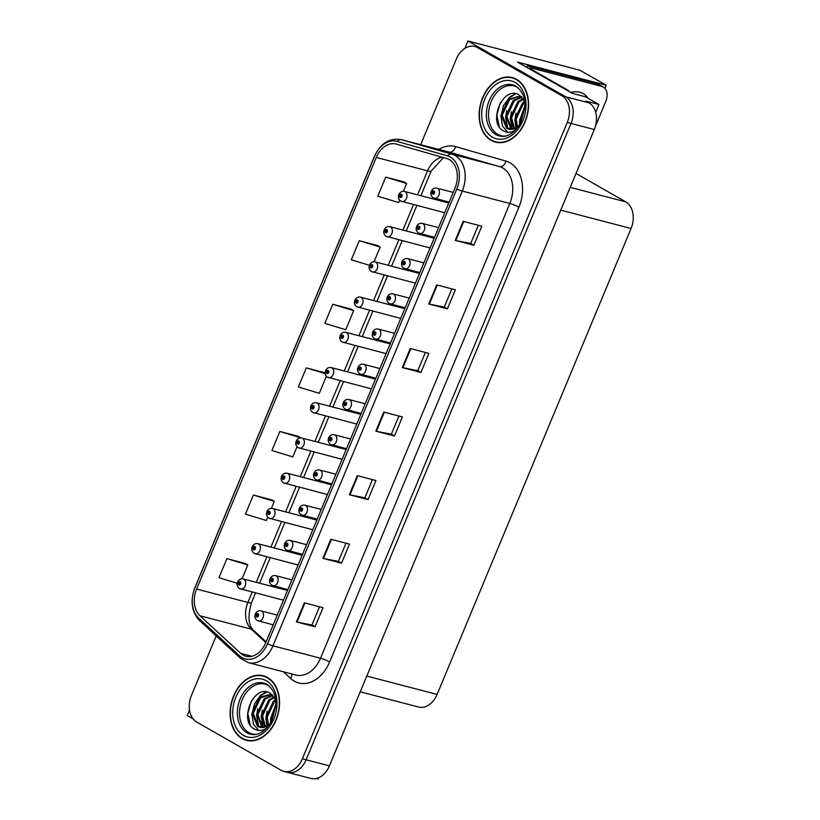 <?xml version="1.0" encoding="UTF-8"?>
<svg xmlns="http://www.w3.org/2000/svg" width="820" height="820" viewBox="0 0 820 820"><rect width="100%" height="100%" fill="white"/><g stroke="black" fill="none" stroke-linecap="round" stroke-linejoin="round"><path stroke-width="1.23" d="M595.689 112.319L598.938 104.499L585.418 96.78L572.36 93.367L517.635 62.125L606.205 85.239L604.914 88.355M318.713 777.719L318.17 779L316.294 778.508M216.193 635.93L191.419 695.452A20.848 15.016 -75.4 0 0 196.749 722.092L281.178 770.308A20.848 15.016 -75.4 0 0 283.853 771.394L310.893 778.457A20.848 15.016 -75.4 0 0 329.414 765.859L594.305 129.509A20.848 15.016 -75.4 0 0 588.986 102.859L585.89 101.096L598.938 104.499M329.414 765.859L306.106 759.771A20.848 15.016 -75.4 0 1 287.584 772.368A20.848 15.016 -75.4 0 0 306.106 759.771L570.997 123.42A20.848 15.016 -75.4 0 0 565.677 96.78L467.974 41L464.919 48.349M467.974 41L579.863 70.202L606.205 85.239M189.492 710.018L187.216 715.501L193.038 718.822M576.009 173.45L625.732 201.843A20.848 15.016 104.6 0 1 631.062 228.493L437.101 694.427A20.848 15.016 104.6 0 1 418.579 707.035L360.246 691.803M516.549 79.335A33.353 24.036 -75.4 0 0 512.274 77.582A33.353 24.036 -75.4 0 0 481.504 100.716A33.353 24.036 -75.4 0 0 491.139 140.374A33.353 24.036 -75.4 0 0 495.423 142.126A33.353 24.036 -75.4 0 0 526.184 118.982A33.353 24.036 -75.4 0 0 516.549 79.335M514.109 78.166A33.353 24.036 -75.4 0 0 512.561 78.013M267.545 677.525A33.353 24.036 -75.4 0 0 263.261 675.782A33.353 24.036 -75.4 0 0 232.501 698.917A33.353 24.036 -75.4 0 0 242.136 738.574A33.353 24.036 -75.4 0 0 246.42 740.316A33.353 24.036 -75.4 0 0 277.18 717.182A33.353 24.036 -75.4 0 0 267.545 677.525M265.106 676.367A33.353 24.036 -75.4 0 0 263.558 676.213M449.329 159.654A22.232 16.021 104.6 0 1 455.008 188.077L265.711 642.829A22.232 16.021 104.6 0 1 245.949 656.266A22.232 16.021 104.6 0 1 240.772 653.386L199.967 615.769A22.232 16.021 104.6 0 1 196.615 589.057L376.277 157.45A22.232 16.021 104.6 0 1 396.039 144.012A22.232 16.021 104.6 0 1 396.306 144.084L446.746 158.557A22.232 16.021 104.6 0 1 449.329 159.654M450.385 157.112A25.01 18.019 -75.4 0 0 447.484 155.882L397.044 141.399A25.01 18.019 -75.4 0 0 374.514 156.435L194.842 588.043A25.01 18.019 -75.4 0 0 198.614 618.095L239.419 655.713A25.01 18.019 -75.4 0 0 267.484 643.833L456.771 189.082A25.01 18.019 -75.4 0 0 450.385 157.112M283.853 771.394A20.848 15.016 -75.4 0 0 302.375 758.797L306.106 759.771L570.997 123.42A20.848 15.016 -75.4 0 0 565.677 96.78L481.237 48.575A20.848 15.016 -75.4 0 0 478.562 47.478L474.831 46.504A20.848 15.016 -75.4 0 0 456.309 59.101L420.68 144.689M319.513 606.79L311.928 625.014L297.014 622.042A5.555 0.738 -157.4 0 1 296.42 621.909L315.064 626.777L323.008 607.702L304.363 602.833L296.42 621.909M311.938 624.983L315.064 626.777M345.978 543.199L338.393 561.423L323.48 558.461A5.555 0.738 -157.4 0 1 322.885 558.328L341.53 563.186L349.474 544.111L330.829 539.252L322.885 558.328M338.404 561.403L341.53 563.186M368.006 499.605L364.869 497.822L349.945 494.88A5.555 0.738 -157.4 0 1 349.351 494.737L368.006 499.605L375.939 480.53L357.294 475.661L349.351 494.737M473.868 245.272L470.741 243.478L455.817 240.547A5.555 0.738 -157.4 0 1 455.223 240.403L473.868 245.272L481.811 226.197L463.167 221.328L455.223 240.403M447.402 308.853L444.276 307.069L429.352 304.128A5.555 0.738 -157.4 0 1 428.757 303.984L447.402 308.853L455.346 289.778L436.701 284.909L428.757 303.984M425.385 352.457L417.79 370.671L402.886 367.708A5.555 0.738 -157.4 0 1 402.292 367.575L420.937 372.444L428.88 353.369L410.226 348.5L402.292 367.575M417.8 370.65L420.937 372.444M394.471 436.025L391.335 434.231L376.421 431.299A5.555 0.738 -157.4 0 1 375.827 431.156L394.471 436.025L402.405 416.949L383.76 412.081L375.827 431.156M302.375 758.797L567.266 122.457A20.848 15.016 -75.4 0 0 561.946 95.807L477.506 47.601A20.848 15.016 -75.4 0 0 474.831 46.504M272.004 499.954L253.38 495.034L245.436 514.109L266.336 520.485L267.699 517.215M245.539 563.535L226.914 558.615L218.971 577.69L237.195 583.256M351.401 309.202L332.776 304.281L324.843 323.357L345.743 329.732L353.676 310.657L351.247 309.099M377.876 245.621L359.252 240.69L351.308 259.766L369.41 265.301M404.342 182.03L385.718 177.11L377.774 196.185L398.674 202.571L399.668 200.193M298.47 436.373L279.845 431.443L271.902 450.518L292.801 456.904L297.024 446.767M324.935 372.782L306.311 367.862L298.377 386.937L319.277 393.323L326.35 376.318M391.324 434.262L398.909 416.037M444.266 307.09L451.851 288.865M470.731 243.509L478.316 225.285M364.859 497.842L372.444 479.618M306.311 367.862L325.14 373.612M332.776 304.281L353.676 310.657M374.033 261.754L380.152 247.076L377.712 245.508M359.252 240.69L380.152 247.076M403.358 191.306L406.617 183.495L404.178 181.927M385.718 177.11L406.617 183.495M300.725 437.88L298.306 436.26M279.845 431.443L300.745 437.829M271.399 508.338L274.28 501.409L271.84 499.851M253.38 495.034L274.28 501.409M242.074 578.787L247.814 565L245.375 563.432M226.914 558.615L247.814 565M246.892 740.081A33.353 24.036 -75.4 0 0 248.306 740.706M495.895 141.891A33.353 24.036 -75.4 0 0 497.32 142.506M237.8 582.149L238.415 582.805A1.732 1.25 -75.4 0 0 240.649 583.994A1.732 1.25 -75.4 0 0 238.466 582.661L239.809 582.723L239.368 584.035L238.415 582.805M240.055 583.327L239.112 583.082M238.466 582.661A3.475 0.564 -155.6 0 1 237.636 581.831C238.907 579.463 240.762 578.489 243.191 578.93A5.207 3.751 104.6 0 1 243.858 579.197A5.207 3.751 104.6 0 1 245.364 585.398A5.207 3.751 104.6 0 1 240.557 589.016A5.207 3.751 104.6 0 1 239.891 588.739M240.055 583.389L239.091 583.133M255.573 614.088L256.188 614.754A1.732 1.25 -75.4 0 0 258.433 615.943A1.732 1.25 -75.4 0 0 256.25 614.611L257.593 614.672L257.152 615.984L256.188 614.754M257.839 615.277L256.896 615.031M256.25 614.611A3.475 0.564 -155.6 0 1 255.42 613.78C256.691 611.412 258.536 610.439 260.965 610.88A5.207 3.751 104.6 0 1 261.641 611.146A5.207 3.751 104.6 0 1 263.148 617.347A5.207 3.751 104.6 0 1 258.341 620.966A5.207 3.751 104.6 0 1 257.664 620.689M257.828 615.338L256.865 615.082M252.457 546.919L253.072 547.576A1.732 1.25 -75.4 0 0 255.317 548.764A1.732 1.25 -75.4 0 0 253.134 547.432L254.477 547.504L254.036 548.805L253.072 547.576M254.723 548.098L253.78 547.852M253.134 547.432A3.475 0.564 -155.6 0 1 252.304 546.612C253.575 544.234 255.43 543.26 257.859 543.701A5.207 3.751 104.6 0 1 258.525 543.978A5.207 3.751 104.6 0 1 260.032 550.169A5.207 3.751 104.6 0 1 255.225 553.787A5.207 3.751 104.6 0 1 254.559 553.51M254.712 548.16L253.759 547.914M267.125 511.69L267.74 512.346A1.732 1.25 -75.4 0 0 269.975 513.545A1.732 1.25 -75.4 0 0 267.791 512.213L269.134 512.274L268.693 513.587L267.74 512.346M269.38 512.879L268.437 512.633M267.791 512.213A3.475 0.564 -155.6 0 1 266.961 511.383C268.242 509.005 270.087 508.041 272.517 508.482A5.207 3.751 104.6 0 1 273.183 508.748A5.207 3.751 104.6 0 1 274.69 514.95A5.207 3.751 104.6 0 1 269.882 518.558A5.207 3.751 104.6 0 1 269.216 518.291M269.38 512.941L268.417 512.684M281.783 476.471L282.398 477.127A1.732 1.25 -75.4 0 0 284.642 478.316A1.732 1.25 -75.4 0 0 282.459 476.984L283.802 477.045L283.361 478.357L282.398 477.127M284.048 477.65L283.105 477.404M282.459 476.984A3.475 0.564 -155.6 0 1 281.629 476.153C282.9 473.786 284.755 472.812 287.184 473.253A5.207 3.751 104.6 0 1 287.851 473.529A5.207 3.751 104.6 0 1 289.357 479.72A5.207 3.751 104.6 0 1 284.55 483.339A5.207 3.751 104.6 0 1 283.884 483.062M284.038 477.711L283.084 477.465M270.241 578.869L270.856 579.525A1.732 1.25 -75.4 0 0 273.091 580.714A1.732 1.25 -75.4 0 0 270.907 579.381L272.25 579.453L271.809 580.755L270.856 579.525M272.496 580.047L271.553 579.801M270.907 579.381A3.475 0.564 -155.6 0 1 270.077 578.561C271.348 576.183 273.204 575.209 275.633 575.65A5.207 3.751 104.6 0 1 276.299 575.927A5.207 3.751 104.6 0 1 277.806 582.118A5.207 3.751 104.6 0 1 272.998 585.736A5.207 3.751 104.6 0 1 272.332 585.459M272.496 580.109L271.533 579.863M284.899 543.639L285.514 544.295A1.732 1.25 -75.4 0 0 287.758 545.495A1.732 1.25 -75.4 0 0 285.575 544.162L286.918 544.224L286.477 545.536L285.514 544.295M287.164 544.828L286.221 544.582M285.575 544.162A3.475 0.564 -155.6 0 1 284.745 543.332C286.016 540.954 287.861 539.99 290.3 540.421A5.207 3.751 104.6 0 1 290.967 540.698A5.207 3.751 104.6 0 1 292.473 546.899A5.207 3.751 104.6 0 1 287.666 550.507A5.207 3.751 104.6 0 1 287 550.24M287.154 544.89L286.2 544.634M299.566 508.42L300.181 509.076A1.732 1.25 -75.4 0 0 302.416 510.265A1.732 1.25 -75.4 0 0 300.233 508.933L301.575 508.994L301.135 510.306L300.181 509.076M301.821 509.599L300.878 509.353M300.233 508.933A3.475 0.564 -155.6 0 1 299.402 508.103C300.673 505.735 302.529 504.761 304.958 505.202A5.207 3.751 104.6 0 1 305.624 505.468A5.207 3.751 104.6 0 1 307.131 511.67A5.207 3.751 104.6 0 1 302.324 515.288A5.207 3.751 104.6 0 1 301.657 515.011M301.821 509.661L300.858 509.404M314.224 473.191L314.839 473.847A1.732 1.25 -75.4 0 0 317.084 475.036A1.732 1.25 -75.4 0 0 314.901 473.704L316.243 473.775L315.803 475.077L314.839 473.847M316.489 474.37L315.546 474.124M314.901 473.704A3.475 0.564 -155.6 0 1 314.07 472.884C315.341 470.506 317.196 469.532 319.626 469.973A5.207 3.751 104.6 0 1 320.292 470.249A5.207 3.751 104.6 0 1 321.799 476.44A5.207 3.751 104.6 0 1 316.991 480.059A5.207 3.751 104.6 0 1 316.325 479.782M316.479 474.431L315.526 474.185M526.758 67.332A13.899 9.461 119.7 0 0 527.537 65.672L597.278 83.876A13.899 9.461 -60.3 0 1 598.877 84.521L603.294 87.053A13.899 9.461 -60.3 0 1 605.724 101.547L595.412 126.321M527.537 65.672L531.954 68.204L601.695 86.397A13.899 9.461 -60.3 0 1 603.294 87.053M531.954 68.204A13.899 9.461 -60.3 0 1 531.432 69.341M569.387 91.676A13.899 10.014 -75.4 0 0 567.081 89.698L530.827 69.003L528.705 68.45M505.386 136.11A25.707 18.522 104.6 0 1 497.781 134.347A25.707 18.522 104.6 0 1 491.221 101.485A25.707 18.522 104.6 0 1 517.369 87.299A25.707 18.522 104.6 0 1 518.025 87.699M524.595 101.526L519.47 95.192C503.347 84.306 487.295 122.436 503.08 130.626C505.899 132.389 508.974 132.737 512.326 131.682L515.411 130.165M516.415 79.653A33.005 23.78 104.6 0 1 525.958 118.89A33.005 23.78 104.6 0 1 495.516 141.788A33.005 23.78 104.6 0 1 491.272 140.056A33.005 23.78 104.6 0 1 481.74 100.809A33.005 23.78 104.6 0 1 512.182 77.92A33.005 23.78 104.6 0 1 516.415 79.653M519.921 124.138L519.716 119.843L524.851 106.487M520.874 122.375L520.885 120.14L524.749 108.517M516.784 127.715L515.052 118.623L522.453 102.93L524.534 101.373M517.563 127.213L516.221 118.931L523.611 103.228L524.687 102.367M513.873 128.986L510.388 117.403L517.789 101.711L523.058 98.687M514.57 128.761L511.557 117.711L518.947 102.018L523.437 99.261M511.198 129.386L505.735 116.184L513.125 100.491L521.633 96.934M511.844 129.355L506.893 116.491L514.294 100.798L521.961 97.283M516.692 128.75L506.555 128.186L501.071 114.974L508.461 99.281L519.757 96.053L521.264 96.575M509.322 129.212L507.723 128.484L502.229 115.271L509.63 99.579L520.331 96.217M506.555 128.186A17.374 12.515 -75.4 0 0 508.789 129.088A17.374 12.515 -75.4 0 0 518.302 126.669M499.216 126.567L496.828 115.128L500.313 102.787M507.529 100.153L510.317 97.211L515.882 93.777M507.601 132.225L502.445 125.89L500.907 116.194L503.511 105.595L509.732 97.057L515.196 93.664M507.785 128.525L505.561 117.414L506.75 110.587M512.233 129.324L510.224 118.623L511.403 111.797M515.934 128.186L514.888 119.843L516.067 113.016M519.634 124.64L519.552 121.063L524.861 105.841M256.383 734.31A25.707 18.522 104.6 0 1 248.778 732.547A25.707 18.522 104.6 0 1 242.218 699.685A25.707 18.522 104.6 0 1 268.365 685.499A25.707 18.522 104.6 0 1 269.021 685.889M275.592 699.726L270.467 693.382C254.343 682.496 238.282 720.626 254.077 728.826C256.896 730.589 259.971 730.938 263.312 729.882L266.408 728.365M267.412 677.843A33.005 23.78 104.6 0 1 276.945 717.09A33.005 23.78 104.6 0 1 246.502 739.989A33.005 23.78 104.6 0 1 242.269 738.256A33.005 23.78 104.6 0 1 232.736 699.009A33.005 23.78 104.6 0 1 263.179 676.111A33.005 23.78 104.6 0 1 267.412 677.843M270.918 722.338L270.713 718.033L275.848 704.687M271.871 720.575L271.871 718.341L275.745 706.717M267.781 725.915L266.049 716.823L273.439 701.131L275.53 699.573M268.56 725.413L267.217 717.121L274.608 701.428L275.684 700.567M264.86 727.186L261.385 715.604L268.786 699.911L274.054 696.877M265.567 726.961L262.554 715.911L269.944 700.218L274.433 697.461M262.195 727.586L256.721 714.384L264.122 698.691L272.63 695.134M262.841 727.555L257.89 714.691L265.28 698.999L272.957 695.483M267.689 726.95L257.552 726.376L252.068 713.174L259.458 697.471L270.743 694.253L272.26 694.776M260.309 727.412L258.71 726.684L253.226 713.472L260.627 697.779L271.328 694.417M257.552 726.376A17.374 12.515 -75.4 0 0 259.776 727.289A17.374 12.515 -75.4 0 0 269.298 724.87M250.213 724.757L247.814 713.328L251.309 700.987M258.525 698.353L261.303 695.411L266.879 691.977M258.597 730.425L253.441 724.08L251.894 714.394L254.507 703.796L260.719 695.257L266.182 691.865M258.782 726.725L256.558 715.604L257.736 708.777M263.22 727.514L261.221 716.823L262.4 709.997M266.93 726.376L265.885 718.043L267.064 711.217M270.62 722.84L270.549 719.263L275.858 704.031M296.45 441.242L297.065 441.898A1.732 1.25 -75.4 0 0 299.3 443.087A1.732 1.25 -75.4 0 0 297.127 441.765L298.459 441.826L298.019 443.128L297.065 441.898M298.705 442.431L297.762 442.185M297.127 441.765A3.475 0.564 -155.6 0 1 296.286 440.934C297.568 438.556 299.413 437.593 301.842 438.023A5.207 3.751 104.6 0 1 302.518 438.3A5.207 3.751 104.6 0 1 304.015 444.491A5.207 3.751 104.6 0 1 299.208 448.109A5.207 3.751 104.6 0 1 298.541 447.833M298.705 442.482L297.742 442.236M311.108 406.013L311.723 406.669A1.732 1.25 -75.4 0 0 313.968 407.868A1.732 1.25 -75.4 0 0 311.784 406.535L313.127 406.597L312.686 407.909L311.723 406.669M313.373 407.202L312.43 406.956M311.784 406.535A3.475 0.564 -155.6 0 1 310.954 405.705C312.225 403.327 314.08 402.364 316.51 402.804A5.207 3.751 104.6 0 1 317.176 403.071A5.207 3.751 104.6 0 1 318.683 409.272A5.207 3.751 104.6 0 1 313.875 412.88A5.207 3.751 104.6 0 1 313.209 412.614M313.363 407.263L312.41 407.007M325.776 370.794L326.391 371.45A1.732 1.25 -75.4 0 0 328.625 372.639A1.732 1.25 -75.4 0 0 326.452 371.306L327.785 371.378L327.344 372.68L326.391 371.45M328.031 371.972L327.098 371.726M326.452 371.306A3.475 0.564 -155.6 0 1 325.612 370.476C326.893 368.108 328.738 367.135 331.167 367.575A5.207 3.751 104.6 0 1 331.844 367.852A5.207 3.751 104.6 0 1 333.34 374.043A5.207 3.751 104.6 0 1 328.543 377.661A5.207 3.751 104.6 0 1 327.867 377.384M328.031 372.034L327.067 371.788M328.892 437.962L329.507 438.618A1.732 1.25 -75.4 0 0 331.741 439.817A1.732 1.25 -75.4 0 0 329.558 438.485L330.901 438.546L330.46 439.858L329.507 438.618M331.147 439.151L330.204 438.905M329.558 438.485A3.475 0.564 -155.6 0 1 328.728 437.654C329.999 435.276 331.854 434.313 334.283 434.754A5.207 3.751 104.6 0 1 334.949 435.02A5.207 3.751 104.6 0 1 336.456 441.221A5.207 3.751 104.6 0 1 331.649 444.829A5.207 3.751 104.6 0 1 330.983 444.563M331.147 439.212L330.183 438.956M343.549 402.743L344.164 403.399A1.732 1.25 -75.4 0 0 346.409 404.588A1.732 1.25 -75.4 0 0 344.226 403.255L345.568 403.317L345.128 404.629L344.164 403.399M345.814 403.922L344.871 403.676M344.226 403.255A3.475 0.564 -155.6 0 1 343.395 402.425C344.666 400.058 346.522 399.084 348.951 399.524A5.207 3.751 104.6 0 1 349.617 399.801A5.207 3.751 104.6 0 1 351.124 405.992A5.207 3.751 104.6 0 1 346.317 409.61A5.207 3.751 104.6 0 1 345.651 409.334M345.804 403.983L344.851 403.737M358.217 367.514L358.832 368.17A1.732 1.25 -75.4 0 0 361.066 369.359A1.732 1.25 -75.4 0 0 358.893 368.036L360.226 368.098L359.785 369.4L358.832 368.17M360.472 368.703L359.529 368.457M358.893 368.036A3.475 0.564 -155.6 0 1 358.053 367.206C359.334 364.828 361.179 363.865 363.608 364.295A5.207 3.751 104.6 0 1 364.285 364.572A5.207 3.751 104.6 0 1 365.781 370.763A5.207 3.751 104.6 0 1 360.974 374.381A5.207 3.751 104.6 0 1 360.308 374.104M360.472 368.754L359.508 368.508M340.433 335.564L341.058 336.22A1.732 1.25 -75.4 0 0 343.293 337.409A1.732 1.25 -75.4 0 0 341.11 336.087L342.452 336.149L342.012 337.461L341.058 336.22M342.698 336.753L341.755 336.507M341.11 336.087A3.475 0.564 -155.6 0 1 340.279 335.257C341.55 332.879 343.406 331.915 345.835 332.346A5.207 3.751 104.6 0 1 346.501 332.623A5.207 3.751 104.6 0 1 348.008 338.824A5.207 3.751 104.6 0 1 343.201 342.432A5.207 3.751 104.6 0 1 342.534 342.165M342.688 336.805L341.735 336.559M355.101 300.335L355.716 301.002A1.732 1.25 -75.4 0 0 357.95 302.19A1.732 1.25 -75.4 0 0 355.777 300.858L357.11 300.919L356.669 302.231L355.716 301.002M357.366 301.524L356.423 301.278M355.777 300.858A3.475 0.564 -155.6 0 1 354.947 300.028C356.218 297.65 358.063 296.686 360.492 297.127A5.207 3.751 104.6 0 1 361.169 297.393A5.207 3.751 104.6 0 1 362.676 303.595A5.207 3.751 104.6 0 1 357.868 307.213A5.207 3.751 104.6 0 1 357.192 306.936M357.356 301.586L356.392 301.329M369.758 265.116L370.384 265.772A1.732 1.25 -75.4 0 0 372.618 266.961A1.732 1.25 -75.4 0 0 370.435 265.629L371.778 265.7L371.337 267.002L370.384 265.772M372.024 266.295L371.081 266.049M370.435 265.629A3.475 0.564 -155.6 0 1 369.605 264.798C370.876 262.431 372.731 261.457 375.16 261.898A5.207 3.751 104.6 0 1 375.827 262.174A5.207 3.751 104.6 0 1 377.333 268.365A5.207 3.751 104.6 0 1 372.526 271.984A5.207 3.751 104.6 0 1 371.86 271.707M372.013 266.356L371.06 266.111M384.426 229.887L385.041 230.543A1.732 1.25 -75.4 0 0 387.276 231.742A1.732 1.25 -75.4 0 0 385.103 230.41L386.435 230.471L386.005 231.783L385.041 230.543M386.691 231.076L385.748 230.83M385.103 230.41A3.475 0.564 -155.6 0 1 384.272 229.579C385.543 227.201 387.388 226.238 389.818 226.668A5.207 3.751 104.6 0 1 390.494 226.945A5.207 3.751 104.6 0 1 392.001 233.146A5.207 3.751 104.6 0 1 387.194 236.754A5.207 3.751 104.6 0 1 386.517 236.488M386.681 231.137L385.718 230.881M399.084 194.668L399.709 195.324A1.732 1.25 -75.4 0 0 401.943 196.513A1.732 1.25 -75.4 0 0 399.76 195.18L401.103 195.242L400.662 196.554L399.709 195.324M401.349 195.847L400.406 195.601M399.76 195.18A3.475 0.564 -155.6 0 1 398.93 194.35C400.201 191.982 402.056 191.009 404.485 191.449A5.207 3.751 104.6 0 1 405.152 191.716A5.207 3.751 104.6 0 1 406.658 197.917A5.207 3.751 104.6 0 1 401.851 201.535A5.207 3.751 104.6 0 1 401.185 201.259M401.339 195.908L400.385 195.652M372.874 332.284L373.489 332.94A1.732 1.25 -75.4 0 0 375.734 334.14A1.732 1.25 -75.4 0 0 373.551 332.807L374.894 332.869L374.453 334.181L373.489 332.94M375.14 333.473L374.197 333.228M373.551 332.807A3.475 0.564 -155.6 0 1 372.721 331.977C373.992 329.599 375.847 328.635 378.276 329.076A5.207 3.751 104.6 0 1 378.942 329.343A5.207 3.751 104.6 0 1 380.449 335.544A5.207 3.751 104.6 0 1 375.642 339.162A5.207 3.751 104.6 0 1 374.976 338.885M375.13 333.535L374.176 333.279M387.542 297.065L388.157 297.721A1.732 1.25 -75.4 0 0 390.392 298.91A1.732 1.25 -75.4 0 0 388.219 297.578L389.551 297.65L389.11 298.952L388.157 297.721M389.797 298.244L388.864 297.998M388.219 297.578A3.475 0.564 -155.6 0 1 387.378 296.748C388.659 294.38 390.505 293.406 392.934 293.847A5.207 3.751 104.6 0 1 393.61 294.124A5.207 3.751 104.6 0 1 395.107 300.315A5.207 3.751 104.6 0 1 390.31 303.933A5.207 3.751 104.6 0 1 389.633 303.656M389.797 298.306L388.834 298.06M402.2 261.836L402.815 262.492A1.732 1.25 -75.4 0 0 405.059 263.691A1.732 1.25 -75.4 0 0 402.876 262.359L404.219 262.42L403.778 263.733L402.815 262.492M404.465 263.025L403.522 262.779M402.876 262.359A3.475 0.564 -155.6 0 1 402.046 261.529C403.317 259.151 405.172 258.187 407.601 258.618A5.207 3.751 104.6 0 1 408.268 258.894A5.207 3.751 104.6 0 1 409.774 265.096A5.207 3.751 104.6 0 1 404.967 268.704A5.207 3.751 104.6 0 1 404.301 268.437M404.455 263.077L403.501 262.83M416.867 226.617L417.482 227.273A1.732 1.25 -75.4 0 0 419.717 228.462A1.732 1.25 -75.4 0 0 417.544 227.13L418.876 227.191L418.436 228.503L417.482 227.273M419.133 227.796L418.19 227.55M417.544 227.13A3.475 0.564 -155.6 0 1 416.714 226.299C417.985 223.932 419.83 222.958 422.259 223.399A5.207 3.751 104.6 0 1 422.935 223.665A5.207 3.751 104.6 0 1 424.442 229.866A5.207 3.751 104.6 0 1 419.635 233.485A5.207 3.751 104.6 0 1 418.958 233.208M419.122 227.857L418.159 227.601M431.525 191.388L432.15 192.044A1.732 1.25 -75.4 0 0 434.385 193.233A1.732 1.25 -75.4 0 0 432.202 191.9L433.544 191.972L433.103 193.274L432.15 192.044M433.79 192.567L432.847 192.321M432.202 191.9A3.475 0.564 -155.6 0 1 431.371 191.08C432.642 188.702 434.497 187.729 436.927 188.169A5.207 3.751 104.6 0 1 437.593 188.446A5.207 3.751 104.6 0 1 439.1 194.637A5.207 3.751 104.6 0 1 434.292 198.255A5.207 3.751 104.6 0 1 433.626 197.979M433.78 192.628L432.827 192.382M588.986 102.859L561.946 95.807M594.305 129.509L567.266 122.457M437.101 694.427L366.786 676.08M631.062 228.493L560.747 210.135M625.732 201.843L570.228 187.36M438.854 149.435A34.737 25.03 104.6 0 1 455.561 146.626L506.001 161.099A34.737 25.03 104.6 0 1 518.906 207.214L329.609 661.966A6.949 0.922 22.6 0 0 320.528 658.234L509.825 203.473A27.798 20.028 -75.4 0 0 502.732 167.946A27.798 20.028 -75.4 0 0 499.493 166.583L449.063 152.1A27.798 20.028 -75.4 0 0 448.724 152.007A27.798 20.028 -75.4 0 0 448.386 151.925M329.609 661.966A34.737 25.03 104.6 0 1 294.277 681.143A34.737 25.03 104.6 0 1 290.639 678.468L283.382 671.775M295.825 675.024A27.798 20.028 -75.4 0 0 320.528 658.234L272.978 645.822A27.798 20.028 104.6 0 1 248.275 662.621L295.825 675.024M374.514 156.435A6.949 0.922 22.6 0 1 374.473 156.251C380.634 143.264 389.541 137.719 401.175 139.605A27.798 20.028 104.6 0 1 401.513 139.697L451.943 154.17A27.798 20.028 104.6 0 1 455.172 155.534A27.798 20.028 104.6 0 1 462.275 191.07A6.949 0.922 -157.4 0 1 456.771 189.082M447.484 155.882A6.949 4.817 106 0 1 451.943 154.17L499.493 166.583A6.949 4.817 -74 0 0 506.001 161.099M194.842 588.043A6.949 0.922 -157.4 0 1 194.811 587.868C190.014 601.039 191.634 611.986 199.66 620.689L240.465 658.306L248.275 662.621M198.614 618.095A6.949 4.5 132.7 0 0 199.66 620.689M455.561 146.626A6.949 4.817 -74 0 1 449.063 152.1L401.513 139.697A6.949 4.817 106 0 0 397.044 141.399M239.419 655.713A6.949 4.5 132.7 0 0 240.465 658.306M267.484 643.833A6.949 0.922 22.6 0 0 272.978 645.822L462.275 191.07L509.825 203.473A6.949 0.922 22.6 0 1 518.906 207.214M477.506 47.601L481.237 48.575M291.643 673.937A6.949 4.5 -47.3 0 1 290.639 678.468M196.615 589.057L247.896 602.444A22.232 16.021 -75.4 0 0 251.248 629.155L265.813 642.583M199.967 615.769L251.248 629.155A12.505 8.098 -47.3 0 1 253.646 630.436L266.09 641.906M240.772 653.386L251.883 656.287M442.093 157.225A22.232 16.021 -75.4 0 0 427.558 170.826L417.554 194.863M376.277 157.45L427.558 170.826A12.505 1.65 22.6 0 0 431.146 171.093L420.896 195.734M413.516 204.57L402.897 230.082M398.848 239.799L388.229 265.311M384.18 275.028L373.571 300.53M369.523 310.247L358.904 335.759M354.855 345.476L344.236 370.988M340.197 380.705L329.579 406.207M325.53 415.924L314.911 441.437M310.872 451.154L300.253 476.666M296.204 486.383L285.585 511.885M281.547 521.602L270.928 547.114M266.879 556.831L256.26 582.343M252.222 592.05L247.896 602.444A12.505 1.65 22.6 0 0 251.484 602.7C247.589 616.25 248.316 625.496 253.646 630.436M376.421 431.299L384.354 412.234M402.886 367.708L410.82 348.654M429.352 304.128L437.285 285.063M455.817 240.547L463.751 221.482M349.945 494.88L357.879 475.815M323.48 558.461L331.413 539.406M297.014 622.042L304.948 602.987M570.802 92.475A29.602 20.151 -60.3 0 1 588.165 98.349M567.081 89.698L564.959 89.144M597.278 83.876L601.695 86.397M514.519 85.485L515.841 86.141C524.472 92.68 524.79 99.64 524.8 107.799L521.007 122.108C515.103 132.327 508.513 137.073 501.245 136.325A26.424 19.034 104.6 0 1 495.874 134.572A26.424 19.034 104.6 0 1 488.71 101.854A26.424 19.034 104.6 0 1 514.519 85.485A26.424 19.034 104.6 0 1 515.708 86.059M515.226 82.512A29.879 21.525 104.6 0 1 522.852 120.704A29.879 21.525 104.6 0 1 492.461 137.196A29.879 21.525 104.6 0 1 484.835 98.994A29.879 21.525 104.6 0 1 515.226 82.512M265.516 683.685L266.828 684.331C275.458 690.87 275.776 697.83 275.797 705.999L272.004 720.308C266.1 730.528 259.51 735.274 252.242 734.525A26.424 19.034 104.6 0 1 246.871 732.772A26.424 19.034 104.6 0 1 239.707 700.054A26.424 19.034 104.6 0 1 265.516 683.685A26.424 19.034 104.6 0 1 266.705 684.249M266.223 680.713A29.879 21.525 104.6 0 1 273.849 718.904A29.879 21.525 104.6 0 1 243.458 735.386A29.879 21.525 104.6 0 1 235.832 697.195A29.879 21.525 104.6 0 1 266.223 680.713M374.473 156.251L194.811 587.868M401.175 139.605L448.724 152.007M443.446 157.614L431.146 171.093M416.847 205.441L406.228 230.953M402.189 240.67L391.57 266.182M387.522 275.899L376.903 301.401M372.854 311.118L362.245 336.63M358.196 346.347L347.577 371.86M343.529 381.577L332.91 407.079M328.871 416.796L318.252 442.308M314.204 452.025L303.584 477.537M299.546 487.254L288.927 512.756M284.878 522.473L274.259 547.986M270.221 557.702L259.602 583.215M255.553 592.922L251.484 602.7M283.454 600.209L239.491 588.576C237.267 586.905 236.601 584.773 237.492 582.179M287.492 590.492L243.191 578.93M273.193 624.84L257.275 620.525C255.04 618.854 254.374 616.722 255.276 614.129M277.242 615.123L260.965 610.88M298.111 564.98L254.159 553.356C251.924 551.686 251.258 549.554 252.16 546.95M302.16 555.263L257.859 543.701M312.779 529.751L268.816 518.127C266.592 516.457 265.926 514.324 266.818 511.721M316.817 520.044L272.517 508.482M327.436 494.532L283.484 482.898C281.25 481.237 280.594 479.095 281.486 476.502M331.485 484.815L287.184 473.253M287.861 589.611L271.933 585.295C269.708 583.635 269.042 581.503 269.934 578.899M291.91 579.894L275.633 575.65M302.529 554.392L286.6 550.076C284.366 548.406 283.699 546.274 284.601 543.67M306.567 544.675L290.3 540.421M317.186 519.162L301.258 514.847C299.034 513.177 298.367 511.044 299.259 508.451M321.235 509.445L304.958 505.202M331.854 483.933L315.925 479.628C313.691 477.957 313.025 475.825 313.927 473.222M335.892 474.216L319.626 469.973M495.516 141.788L498.857 142.66M512.182 77.92L515.534 78.792M246.502 739.989L249.854 740.86M263.179 676.111L266.52 676.992M342.104 459.303L298.142 447.679C295.917 446.008 295.251 443.876 296.143 441.273M346.153 449.585L301.842 438.023M356.772 424.083L312.809 412.45C310.585 410.779 309.919 408.647 310.811 406.054M360.81 414.366L316.51 402.804M371.429 388.854L327.467 377.22C325.243 375.56 324.577 373.428 325.468 370.824M375.478 379.137L331.167 367.575M346.511 448.714L330.583 444.399C328.359 442.728 327.692 440.596 328.584 438.003M350.56 438.997L334.283 434.754M361.179 413.485L345.251 409.17C343.016 407.509 342.36 405.367 343.252 402.774M365.218 403.768L348.951 399.524M375.837 378.266L359.908 373.951C357.684 372.28 357.018 370.148 357.909 367.544M379.885 368.549L363.608 364.295M386.097 353.625L342.135 342.002C339.91 340.331 339.244 338.199 340.136 335.595M390.135 343.908L345.835 332.346M400.755 318.406L356.792 306.772C354.568 305.101 353.902 302.969 354.804 300.376M404.803 308.689L360.492 297.127M415.422 283.177L371.46 271.543C369.236 269.882 368.569 267.75 369.461 265.147M419.461 273.46L375.16 261.898M430.08 247.947L386.117 236.324C383.893 234.653 383.227 232.521 384.129 229.918M434.128 238.23L389.818 226.668M444.747 212.728L400.785 201.095C398.561 199.424 397.895 197.292 398.786 194.699M448.786 203.011L404.485 191.449M390.505 343.037L374.576 338.721C372.352 337.051 371.685 334.919 372.577 332.325M394.543 333.32L378.276 329.076M405.162 307.808L389.233 303.492C387.009 301.832 386.343 299.7 387.235 297.096M409.211 298.09L392.934 293.847M419.83 272.588L403.901 268.273C401.677 266.603 401.011 264.47 401.902 261.867M423.868 262.871L407.601 258.618M434.487 237.359L418.559 233.044C416.334 231.373 415.668 229.241 416.57 226.648M438.536 227.642L422.259 223.399M449.155 202.13L433.226 197.815C431.002 196.154 430.336 194.022 431.228 191.419M453.193 192.413L436.927 188.169"/></g></svg>
